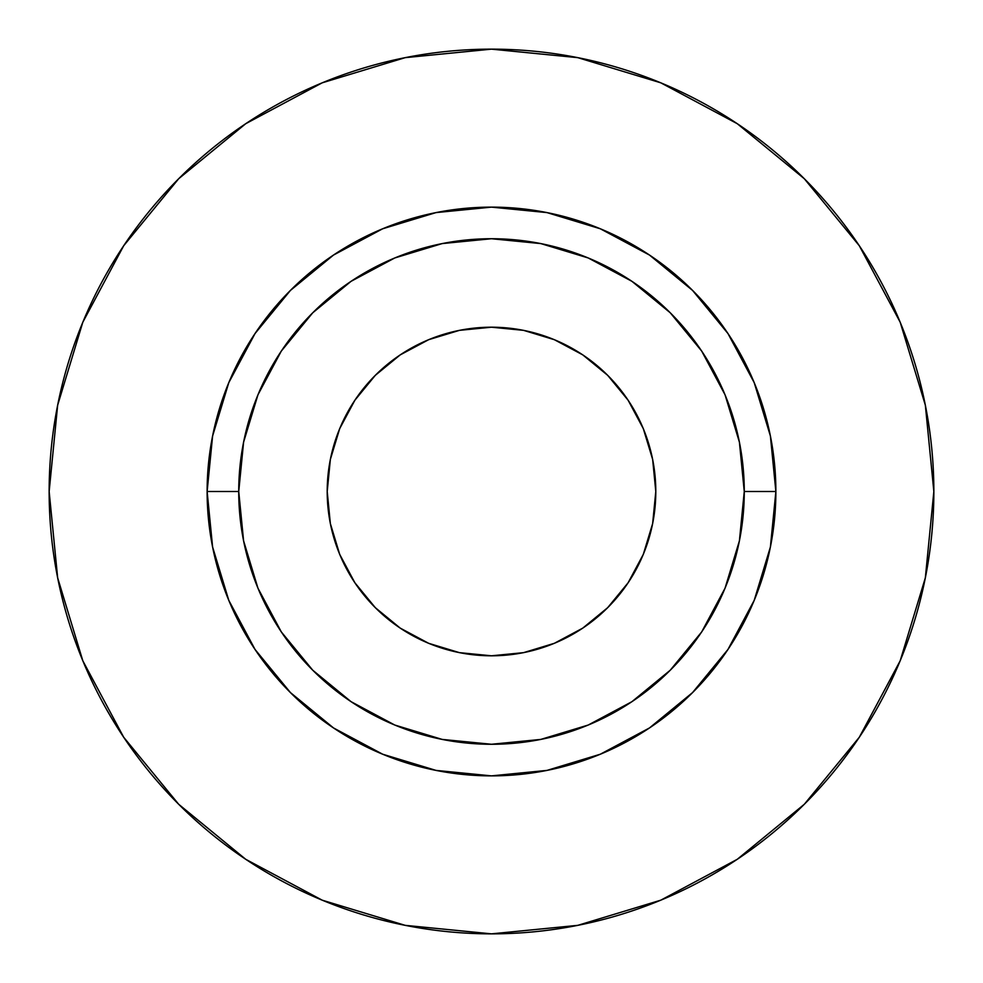 <?xml version="1.0" encoding="UTF-8"?>
<svg xmlns="http://www.w3.org/2000/svg" width="983" height="983" viewBox="0 0 983 983"><rect width="100%" height="100%" fill="white"/><g stroke="black" fill="none" stroke-linecap="round" stroke-linejoin="round"><path stroke-width="1.47" d="M327.204 491.5A164.296 164.296 0 0 1 491.5 327.204A164.296 164.296 0 0 1 655.796 491.5A164.296 164.296 0 0 1 491.5 655.796A164.296 164.296 0 0 1 327.204 491.5L330.349 459.442L339.7 428.625L354.888 400.216L375.322 375.322L400.216 354.888L428.625 339.7L459.442 330.349L491.5 327.204L523.558 330.349L554.375 339.7L582.784 354.888L607.678 375.322L628.112 400.216L643.3 428.625L652.651 459.442L655.796 491.5L652.651 523.558L643.3 554.375L628.112 582.784L607.678 607.678L582.784 628.112L554.375 643.3L523.558 652.651L491.5 655.796L459.442 652.651L428.625 643.3L400.216 628.112L375.322 607.678L354.888 582.784L339.7 554.375L330.349 523.558L327.204 491.5L330.349 459.442M744.266 491.5L775.87 491.5A284.37 284.37 0 0 1 491.5 775.87A284.37 284.37 0 0 1 207.13 491.5L238.734 491.5A252.766 252.766 0 0 1 491.5 238.734A252.766 252.766 0 0 1 744.266 491.5A252.766 252.766 0 0 1 491.5 744.266A252.766 252.766 0 0 1 238.734 491.5L243.587 540.81L257.964 588.227L281.322 631.934L312.766 670.234L351.066 701.678L394.773 725.036L442.19 739.413L491.5 744.266L540.81 739.413L588.227 725.036L631.934 701.678L670.234 670.234L701.678 631.934L725.036 588.227L739.413 540.81L744.266 491.5L739.413 442.19L725.036 394.773L701.678 351.066L670.234 312.766L631.934 281.322L588.227 257.964L540.81 243.587L491.5 238.734L442.19 243.587L394.773 257.964L351.066 281.322L312.766 312.766L281.322 351.066L257.964 394.773L243.587 442.19L238.734 491.5L207.13 491.5L212.598 436.022L228.781 382.682L255.052 333.52L290.427 290.427L333.52 255.052L382.682 228.781L436.022 212.598L491.5 207.13L546.978 212.598L600.318 228.781L649.48 255.052L692.573 290.427L727.948 333.52L754.219 382.682L770.402 436.022L775.87 491.5L770.402 546.978L754.219 600.318L727.948 649.48L692.573 692.573L649.48 727.948L600.318 754.219L546.978 770.402L491.5 775.87L436.022 770.402L382.682 754.219L333.52 727.948L290.427 692.573L255.052 649.48L228.781 600.318L212.598 546.978L207.13 491.5A284.37 284.37 0 0 1 491.5 207.13A284.37 284.37 0 0 1 775.87 491.5L744.266 491.5M49.15 491.5A442.35 442.35 0 0 1 491.5 49.15A442.35 442.35 0 0 1 933.85 491.5A442.35 442.35 0 0 1 491.5 933.85A442.35 442.35 0 0 1 49.15 491.5L57.653 577.795L82.818 660.785L123.698 737.262L178.709 804.291L245.738 859.302L322.215 900.182L405.205 925.347L491.5 933.85L577.795 925.347L660.785 900.182L737.262 859.302L804.291 804.291L859.302 737.262L900.182 660.785L925.347 577.795L933.85 491.5L925.347 405.205L900.182 322.215L859.302 245.738L804.291 178.709L737.262 123.698L660.785 82.818L577.795 57.653L491.5 49.15L405.205 57.653L322.215 82.818L245.738 123.698L178.709 178.709L123.698 245.738L82.818 322.215L57.653 405.205L49.15 491.5M859.302 245.738L804.291 178.709L737.373 123.784M245.738 123.698L178.709 178.709L123.784 245.627M123.698 737.262L178.709 804.291L245.627 859.216M737.262 859.302L804.291 804.291L859.216 737.373M491.5 655.796L459.442 652.651"/></g></svg>

